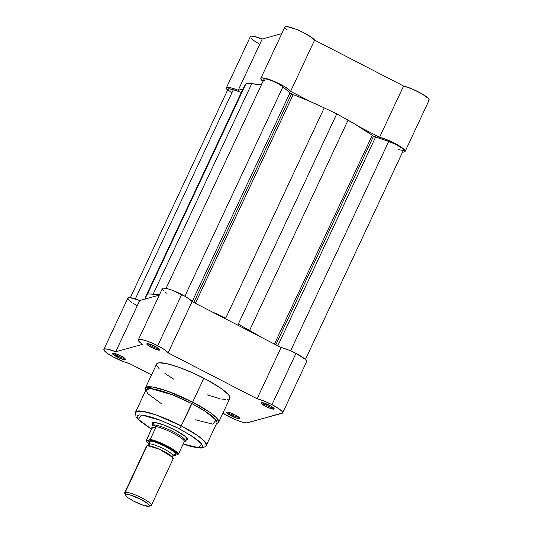 <?xml version="1.0" encoding="UTF-8"?>
<svg xmlns="http://www.w3.org/2000/svg" width="533" height="533" viewBox="0 0 533 533"><rect width="100%" height="100%" fill="white"/><g stroke="black" fill="none" stroke-linecap="round" stroke-linejoin="round"><path stroke-width="0.8" d="M428.545 100.57L429.178 99.784L428.192 98.279L421.936 93.821L412.402 89.078L403.581 86.02L379.576 137.267L359.688 127.007L379.576 137.267L385.965 139.333L395.713 143.83L401.682 147.461L404.88 150.359L405.06 151.519L402.415 152.405L404.54 151.818A16.596 2.998 25.1 0 0 405.133 151.412A16.596 2.998 25.1 0 0 396.545 144.283A16.596 2.998 25.1 0 0 379.576 137.267L403.581 86.02L314.603 40.115L311.632 37.41L302.877 32.3L295.968 29.235L287.547 26.73L285.875 26.65L284.955 26.97L284.822 27.669L286.927 30.061M227.831 90.277L226.418 88.598L226.618 87.605L227.325 87.405L231.589 88.005L238.204 90.264L262.209 39.016L281.79 33.619L262.209 39.016L253.848 36.357L251.329 36.157L250.323 36.764M250.936 38.116L254.707 41.201L258.725 43.639M259.045 84.52L261.916 83.728L259.045 84.52M260.824 78.384A16.596 2.998 25.1 0 0 263.016 81.382L260.817 78.917L260.95 78.218L261.87 77.898L267.24 78.837L273.669 81.176L283.723 86.146L288.639 89.424L290.598 91.363L310.486 101.623L290.598 91.363L314.603 40.115A16.596 2.998 -154.9 0 0 298.893 30.448A16.596 2.998 -154.9 0 0 284.829 27.136L260.824 78.384A16.596 2.998 25.1 0 1 274.888 81.696A16.596 2.998 25.1 0 1 290.598 91.363L314.603 40.115L403.581 86.02A16.596 2.998 -154.9 0 1 420.55 93.035A16.596 2.998 -154.9 0 1 429.138 100.164L405.133 151.412M238.204 90.264L242.961 88.951L238.204 90.264L262.209 39.016A16.596 2.998 -154.9 0 0 250.363 36.637L226.358 87.885A16.596 2.998 25.1 0 1 238.204 90.264M227.591 90.05A16.596 2.998 25.1 0 1 226.358 87.885M103.868 349.375L127.873 298.127A16.596 2.998 -154.9 0 1 139.719 300.505L115.714 351.753L142.558 344.358L115.714 351.753A16.596 2.998 25.1 0 0 103.868 349.375A16.596 2.998 25.1 0 0 112.45 356.497A16.596 2.998 25.1 0 0 129.419 363.513L151.525 374.919L129.419 363.513L123.489 361.627L113.243 356.93L107.593 353.512L104.321 350.707L103.822 349.728L104.122 349.102L107.02 349.035L115.714 351.753L139.719 300.505L152.271 297.048A73.767 13.338 25.1 0 1 154.004 296.568L152.271 297.048A73.767 13.338 25.1 0 1 154.004 296.568A73.767 13.338 -154.9 0 0 152.271 297.048L139.719 300.505L130.032 297.654L128.127 297.854L127.98 298.933M138.333 339.874L162.338 288.626A16.596 2.998 -154.9 0 1 181.726 294.469L157.721 345.717A16.596 2.998 25.1 0 0 138.333 339.874A16.596 2.998 25.1 0 0 142.558 344.358L139.733 342.199L138.3 339.967L140.472 339.401L145.729 340.634L152.811 343.365L159.6 346.716L164.45 349.661L168.108 352.853L192.113 301.605L233.734 323.078A73.767 13.338 25.1 0 1 236.625 324.55A73.767 13.338 25.1 0 1 239.47 326.036L233.734 323.078A73.767 13.338 25.1 0 1 236.625 324.55A73.767 13.338 25.1 0 1 239.47 326.036A73.767 13.338 -154.9 0 0 236.625 324.55A73.767 13.338 -154.9 0 0 233.734 323.078L192.113 301.605A16.596 2.998 -154.9 0 0 181.726 294.469L157.721 345.717A16.596 2.998 25.1 0 1 168.108 352.853L192.113 301.605L189.715 299.326L185.371 296.468L171.972 290.159L167.708 288.786L163.371 288.14L162.305 288.719L163.738 290.951M373.553 136.175A2.951 0.533 -154.9 0 0 375.598 137.048L277.806 345.817L375.598 137.048L388.717 141.412L373.553 136.175L275.827 344.798L373.553 136.175A2.951 0.533 -154.9 0 1 372.221 135.375A78.931 14.271 -154.9 0 0 348.069 120.178L249.584 330.42L238.298 324.091L336.783 113.849L324.224 107.873A78.931 14.271 -154.9 0 0 293.157 94.581L195.384 303.29L293.157 94.581L308.514 100.777L324.224 107.873L225.739 318.114L324.224 107.873L336.783 113.849L348.069 120.178L249.584 330.42A78.931 14.271 25.1 0 1 261.203 337.249L238.298 324.091L336.783 113.849L354.891 124.102L373.553 136.175M291.538 93.861A2.951 0.533 -154.9 0 0 293.157 94.581L291.538 93.861L193.812 302.478L291.538 93.861A2.951 0.533 -154.9 0 1 289.945 92.862L192.153 301.625L289.945 92.862L291.538 93.861M228.291 89.957L228.184 88.944L229.183 88.784L233.321 89.744L135.342 298.906L233.321 89.744A11.066 1.999 -154.9 0 0 228.024 89.118L130.325 297.687M233.321 89.744L241.342 92.409L233.321 89.744M244.014 87.239L244.514 85.746A78.931 14.271 -154.9 0 0 244.267 86.166L145.782 296.408A78.931 14.271 25.1 0 1 146.029 295.988L244.514 85.746L146.029 295.988L147.521 293.91L246.006 83.668L244.514 85.746L246.006 83.668L251.709 83.761L153.224 294.003L147.521 293.91L246.006 83.668L251.709 83.761L153.224 294.003A78.931 14.271 25.1 0 1 159.54 294.596L147.521 293.91L145.529 297.481L145.889 299.359M145.722 298.853A78.931 14.271 25.1 0 1 145.782 296.408M261.35 84.94A78.931 14.271 -154.9 0 0 251.709 83.761L261.35 84.94M264.055 79.164L265.201 78.857L267.699 79.317L273.096 81.263L278.819 84.087L282.936 86.846L184.878 296.181L282.936 86.846A11.066 1.999 -154.9 0 0 272.043 80.823A11.066 1.999 -154.9 0 0 264.042 79.197L166.043 288.393M282.936 86.846L289.945 92.862L282.936 86.846M212.001 311.865A78.931 14.271 25.1 0 1 225.739 318.114L212.001 311.865M274.448 344.085L372.221 135.375L274.448 344.085M290.605 350.861L388.717 141.412L290.605 350.861M305.416 359.482L403.461 150.173A11.066 1.999 -154.9 0 0 398.977 146.135A11.066 1.999 -154.9 0 0 388.717 141.412L396.379 144.696L402.322 148.441L403.454 149.773L403.061 150.453L398.164 149.546M231.302 92.409L228.757 90.477M265.187 80.929L264.435 80.19M152.172 346.443A6.196 1.119 -154.9 0 0 159.101 348.795A6.196 1.119 25.1 0 1 152.172 346.443L152.751 345.204L152.172 346.443A6.196 1.119 25.1 0 1 148.247 343.712A6.196 1.119 -154.9 0 0 152.172 346.443L151.465 347.436L152.172 346.443M155.263 346.39A7.229 1.306 25.1 0 1 159.9 349.715A7.229 1.306 25.1 0 1 151.465 347.436L156.469 349.581L159.907 349.994L159.154 348.842L156.455 347.036L149.187 343.925L147.075 343.672L146.828 344.118L151.465 347.436A7.229 1.306 25.1 0 1 147.028 343.685A7.229 1.306 25.1 0 1 155.263 346.39M266.413 405.386A6.196 1.119 -154.9 0 0 273.349 407.738A6.196 1.119 25.1 0 1 266.413 405.386L266.993 404.147L266.413 405.386A6.196 1.119 25.1 0 1 262.496 402.655A6.196 1.119 -154.9 0 0 266.413 405.386L265.714 406.379L266.413 405.386M269.505 405.333A7.229 1.306 25.1 0 1 274.149 408.658A7.229 1.306 25.1 0 1 265.714 406.379L270.717 408.525L274.149 408.938L273.402 407.785L270.697 405.979L263.435 402.868L261.81 402.575L261.07 403.061L265.714 406.379A7.229 1.306 25.1 0 1 261.277 402.628A7.229 1.306 25.1 0 1 269.505 405.333M231.948 414.887A6.196 1.119 -154.9 0 0 238.877 417.239A6.196 1.119 25.1 0 1 231.948 414.887L232.528 413.648L231.948 414.887A6.196 1.119 25.1 0 1 228.024 412.149A6.196 1.119 -154.9 0 0 231.948 414.887L231.249 415.88L231.948 414.887M235.04 414.834A7.229 1.306 25.1 0 1 239.677 418.152A7.229 1.306 25.1 0 1 231.249 415.88L237.318 418.345L239.683 418.438L238.931 417.279L236.232 415.474L230.036 412.689L227.344 412.069L226.605 412.555L231.249 415.88A7.229 1.306 25.1 0 1 226.811 412.122A7.229 1.306 25.1 0 1 235.04 414.834M117.7 355.944A6.196 1.119 -154.9 0 0 124.635 358.296A6.196 1.119 25.1 0 1 117.7 355.944L118.279 354.705L117.7 355.944A6.196 1.119 25.1 0 1 113.782 353.212A6.196 1.119 -154.9 0 0 117.7 355.944L117 356.937L117.7 355.944M120.798 355.891A7.229 1.306 25.1 0 1 125.435 359.209A7.229 1.306 25.1 0 1 117 356.937L123.07 359.402L125.435 359.495L123.056 357.17L115.794 353.745L113.096 353.126L112.363 353.612L117 356.937A7.229 1.306 25.1 0 1 112.563 353.179A7.229 1.306 25.1 0 1 120.798 355.891M185.364 440.178L187.356 439.632L187.35 438.866L185.337 436.514L174.851 429.924A19.474 3.518 25.1 0 1 187.35 438.866A19.474 3.518 25.1 0 1 185.517 440.185M162.092 404.187L147.641 393.561L146.102 389.65L150.979 388.657L172.532 394.826L191.7 403.534L192.66 402.135L166.536 390.789L152.425 386.971L145.442 387.911A40.421 7.309 25.1 0 1 192.66 402.135L203.866 378.21A40.421 7.309 -154.9 0 0 156.649 363.986L145.442 387.911L145.562 390.782M151.445 429.072L138.34 419.318L141.771 414.974L161.646 420.724L179.228 428.719A2.951 0.6 -62.7 0 0 181.233 425.874L155.969 414.901L142.318 411.216L135.569 412.116A39.096 7.069 25.1 0 1 181.233 425.874L191.7 403.534A39.096 7.069 -154.9 0 0 146.029 389.783L135.569 412.116L135.982 416.719L139.406 420.704L151.419 429.132M271.97 404.66A16.596 2.998 25.1 0 1 282.643 412.902A16.596 2.998 25.1 0 1 282.05 413.308L246.672 422.902L241.895 421.983L235.02 419.478L222.887 413.162A16.596 2.998 25.1 0 0 247.585 422.809L282.623 412.928L282.037 411.383L279.259 408.998L271.97 404.66L295.975 353.412L271.97 404.66L264.035 401.043L257.086 398.757L168.108 352.853L257.086 398.757A16.596 2.998 25.1 0 1 271.97 404.66M282.643 412.902L306.648 361.654A16.596 2.998 -154.9 0 0 295.975 353.412L288.04 349.795L281.091 347.509L239.47 326.036L281.091 347.509L257.086 398.757L281.091 347.509A16.596 2.998 -154.9 0 1 295.975 353.412L304.909 359.029L306.628 361.034L306.055 362.06M185.291 441.417L185.417 441.271A18.442 3.331 -154.9 0 0 172.392 431.33A18.442 3.331 -154.9 0 0 152.771 425.021L152.072 425.794L151.972 427.859L156.062 426.733L154.024 425.261L152.771 425.021L153.964 422.476L152.771 425.021A18.442 3.331 25.1 0 1 171.959 431.11A18.442 3.331 25.1 0 1 185.517 441.124L186.923 438.133A18.442 3.331 25.1 0 1 186.87 438.233M207.197 394.846L219.27 398.517M221.688 399.017L225.679 399.503M227.218 399.483L229.297 398.911M229.823 398.364L229.81 396.779L228.391 394.6L221.615 388.784L207.264 380.002L193.199 373.067L179.141 367.364L167.235 363.753L159.294 362.786L157.208 363.366L156.515 364.619M156.695 365.491L159.334 368.963M164.89 373.486L173.798 379.203M128.333 299.459L131.598 302.264M132.83 303.09L137.248 305.682M164.983 291.977L166.562 293.11M159.3 295.109L154.004 296.568L159.3 295.109M216.371 423.955L218.657 422.203L229.863 398.284A40.421 7.309 -154.9 0 0 203.866 378.21L192.66 402.135A40.421 7.309 25.1 0 1 218.657 422.203L216.665 417.932L209.755 412.242L192.66 402.135L181.233 425.874A39.096 7.069 25.1 0 1 206.378 445.288L204.445 441.157L197.77 435.654L181.233 425.874A2.951 0.6 117.3 0 1 179.228 428.719L195.105 438.173L200.068 442.217L202.427 445.322L202.44 446.734L201.967 447.22L198.736 447.753L193.006 446.874L183.185 443.942L198.922 447.76L201.667 444.002L191.673 435.841L176.103 427.14L160.16 420.144L151.452 417.132L144.316 415.34L139.373 414.927L137.041 415.927L137.534 418.252L140.792 421.71L151.532 429.125M183.159 443.996L189.621 446.088L197.437 447.853L201.221 448.073L205.225 446.761L206.378 445.288L216.838 422.949A39.096 7.069 -154.9 0 0 191.7 403.534L205.238 411.303L216.038 420.164L212.78 424.128L195.491 419.831M152.691 422.622L152.678 422.622A19.474 3.518 25.1 0 1 174.851 429.924L164.577 425.301L156.042 422.716L154.117 422.482L152.125 423.029L152.811 424.848M153.471 422.589A18.442 3.331 25.1 0 1 153.537 422.482A18.442 3.331 -154.9 0 0 153.537 423.382M233.734 323.078L239.47 326.036L233.734 323.078M152.271 297.048L154.004 296.568L152.271 297.048M172.725 458.98L172.939 457.547L159.554 449.272L147.554 445.655L146.588 446.734M149 442.563L148.947 444.422L149.413 444.096L147.554 445.655A2.998 2.885 74.6 0 0 149.413 444.096C150.406 443.303 155.423 444.968 164.457 449.092C172.139 453.596 174.824 455.902 172.519 456.015L172.992 455.688L172.939 457.547M148.987 442.543L149.207 441.131A2.998 2.885 -105.4 0 1 147.614 445.635M151.399 505.264L173.252 458.613A14.751 2.665 -154.9 0 0 162.405 450.605A14.751 2.665 -154.9 0 0 147.055 445.735L125.202 492.379A14.751 2.665 25.1 0 1 140.559 497.249A14.751 2.665 25.1 0 1 151.399 505.264A14.751 2.665 25.1 0 1 150.879 505.624A14.751 2.665 -154.9 0 0 150.966 505.597A14.751 2.665 -154.9 0 0 141.758 497.855A14.751 2.665 -154.9 0 0 125.202 492.379L125.875 494.358A13.278 2.399 25.1 0 1 140.772 499.288A13.278 2.399 25.1 0 1 149.06 506.25A13.278 2.399 25.1 0 1 148.98 506.277L143.13 505.211L133.943 501.28L128.107 497.802L125.881 495.897L125.415 494.657L126.774 494.284L129.759 494.824L140.912 499.354L148.061 503.852L149.433 505.457L148.98 506.277A13.278 2.399 25.1 0 1 136.261 502.426A13.278 2.399 25.1 0 1 125.422 495.177A13.278 2.399 25.1 0 1 125.875 494.358L125.202 492.379A14.751 2.665 -154.9 0 0 124.702 493.291L125.422 495.177M173.878 454.462L174.884 454.376A2.998 2.885 74.6 0 0 174.318 454.476A2.998 2.885 -105.4 0 1 174.884 454.376L174.384 454.456M185.517 441.124A18.442 3.331 25.1 0 1 185.291 441.391L184.218 441.737L184.591 441.371A18.075 3.265 -154.9 0 0 173.025 433.142A18.075 3.265 -154.9 0 0 155.749 426.487L156.062 426.733L151.972 427.859L151.812 428.299L155.982 427.153L156.062 426.733L155.982 427.153L151.812 428.299L146.042 440.918L149.633 439.998L151.239 440.345L157.322 442.31L166.636 446.494L172.752 449.999L177.489 453.889L177.875 454.569L174.458 455.508L172.852 455.169M149.107 443.956L146.222 440.944L150.159 439.552L155.982 427.153L150.259 439.372A18.075 3.265 25.1 0 1 167.036 445.921A18.075 3.265 25.1 0 1 178.502 453.943L184.225 441.717L178.502 453.943A18.075 3.265 -154.9 0 0 167.036 445.921A18.075 3.265 -154.9 0 0 150.259 439.372L149.633 439.998A17.482 3.158 25.1 0 1 166.636 446.494A17.482 3.158 25.1 0 1 177.875 454.569L178.502 453.943L177.875 454.569L174.458 455.508M172.519 456.015C174.824 455.902 172.139 453.596 164.457 449.092C155.423 444.968 150.406 443.303 149.413 444.096A2.998 2.885 74.6 0 0 149.207 441.131C150.313 440.251 155.883 442.104 165.916 446.687C174.458 451.684 177.442 454.249 174.884 454.376L175.39 453.463L172.399 450.545L163.338 445.415L155.709 442.317L151.672 441.231L149.207 441.131L148.7 441.471L149.22 442.843M174.284 455.482L173.232 455.282M146.222 440.944L151.812 428.299L152.072 425.794L152.771 425.021L154.024 425.261L155.749 426.487A18.075 3.265 25.1 0 1 173.025 433.142A18.075 3.265 25.1 0 1 184.591 441.371L185.291 441.391L184.864 441.577M152.058 425.834A18.442 3.331 25.1 0 1 152.118 425.481A18.442 3.331 25.1 0 1 152.771 425.021A18.442 3.331 -154.9 0 0 152.065 425.647L152.072 425.794M124.682 492.745A14.751 2.665 25.1 0 1 125.202 492.379L147.055 445.735A14.751 2.665 -154.9 0 0 146.535 446.094L124.682 492.745M150.966 505.597L149.06 506.25M172.992 455.688L174.418 454.456M152.118 425.481L153.517 422.482M146.029 440.891L149.1 443.976"/></g></svg>
